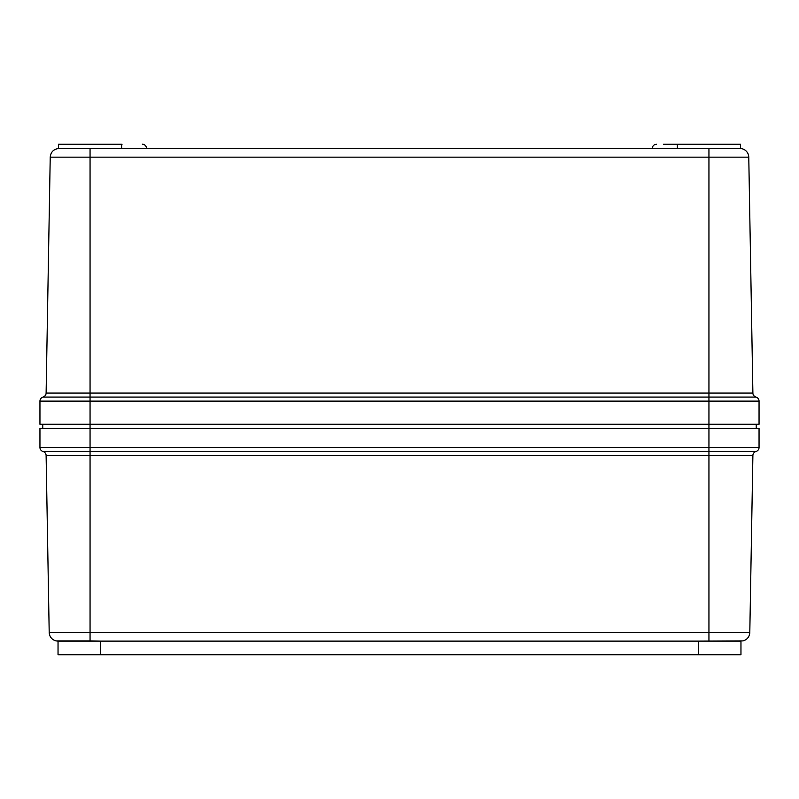 <?xml version="1.0" encoding="UTF-8"?>
<svg xmlns="http://www.w3.org/2000/svg" width="799" height="799" viewBox="0 0 799 799"><rect width="100%" height="100%" fill="white"/><g stroke="black" fill="none" stroke-linecap="round" stroke-linejoin="round"><path stroke-width="1.2" d="M742.94 640.898A8.839 8.839 0 0 0 749.802 632.428A8.839 8.839 0 0 1 742.94 640.898L698.476 641.118L740.963 641.118L740.963 654.731L58.037 654.731L58.037 641.118L698.476 641.118L698.476 654.731M100.524 654.731L100.524 641.118L90.057 640.898L90.057 639.53M58.037 641.118L56.06 640.898A8.839 8.839 0 0 1 49.198 632.428A8.839 8.839 0 0 0 56.06 640.898L58.257 640.898M56.06 640.898L90.057 640.898L90.057 632.428L49.198 632.428L46.112 455.47L49.198 632.428M752.888 455.47L749.802 632.428L752.888 455.47A4.215 4.215 0 0 1 755.974 451.485A4.215 4.215 0 0 0 759.05 447.43L90.057 447.43L90.057 451.485L708.943 451.485L708.943 455.47L90.057 455.47L90.057 632.428L708.943 632.428L708.943 455.47L752.888 455.47M43.026 451.485A4.215 4.215 0 0 1 46.112 455.47L90.057 455.47L90.057 451.485L43.026 451.485A4.215 4.215 0 0 1 39.95 447.43L39.95 428.484L90.057 428.484L90.057 447.43L39.95 447.43M759.05 447.43L759.05 428.484L90.057 428.484L90.057 424.269L39.95 424.269L39.95 401.118A4.215 4.215 0 0 1 43.026 397.063A4.215 4.215 0 0 0 39.95 401.118L90.057 401.118L90.057 424.269L759.05 424.269L759.05 401.118A4.215 4.215 0 0 0 755.974 397.063L43.026 397.063A4.215 4.215 -90.2 0 0 46.112 393.078A4.215 4.215 0 0 1 43.026 397.063M42.756 424.269L42.756 428.484M756.244 428.484L756.244 424.269M755.974 451.485L708.943 451.485L708.943 401.118L759.05 401.118A4.215 4.215 0 0 0 755.974 397.063A4.215 4.215 89.9 0 1 752.888 393.078L748.773 157.163A8.839 8.839 0 0 0 739.934 148.474A8.839 8.839 0 0 1 748.773 157.163L708.943 157.163L708.943 148.474M50.227 157.163L90.057 157.163L90.057 393.078L708.943 393.078L708.943 401.118L90.057 401.118L90.057 393.078L46.112 393.078L50.227 157.163C50.806 151.86 53.753 148.964 59.066 148.474M117.053 144.269L122.047 144.269M674.616 144.269L663.48 144.269M668.603 144.269L694.97 144.269M121.638 148.474L121.638 144.269L58.477 144.269L58.477 148.474L740.523 148.474L740.523 144.269L677.362 144.269L677.362 148.474M652.254 148.474C652.503 145.917 653.912 144.519 656.468 144.269M708.943 640.898L708.943 632.428L749.802 632.428M90.057 148.474L90.057 157.163L708.943 157.163L708.943 393.078L752.888 393.078M146.746 148.474C145.648 143.49 141.593 144.22 142.532 144.269"/></g></svg>
